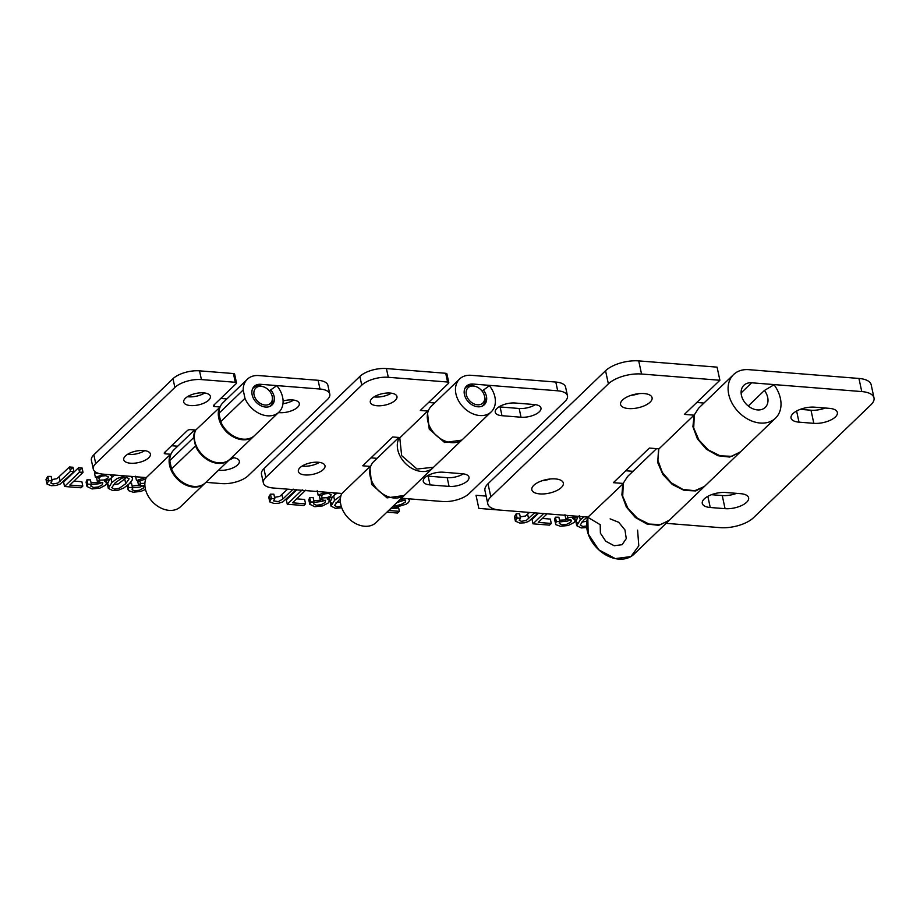 <?xml version="1.0" encoding="UTF-8"?>
<svg xmlns="http://www.w3.org/2000/svg" width="920" height="920" viewBox="0 0 920 920"><rect width="100%" height="100%" fill="white"/><g stroke="black" fill="none" stroke-linecap="round" stroke-linejoin="round"><path stroke-width="1.38" d="M534.577 512.842L526.332 520.398L521.479 521.329L519.259 520.341L520.524 518.155L519.593 513.774L516.189 513.762L514.452 516.775L515.395 521.157L519.731 523.031L524.354 522.836L528.471 521.525L538.085 513.118M516.867 518.385L514.591 517.143L516.189 513.762L517.12 518.132L515.395 521.157M529.517 512.44L525.4 516.016L520.26 516.936L525.4 516.016L529.517 512.44M520.524 518.155L517.12 518.132M532.047 519.443L538.591 513.164L532.047 519.443L532.99 523.825L549.504 525.136L551.275 523.445L538.257 522.399L547.147 513.843M550.332 519.064L542.386 518.431L550.332 519.064L551.275 523.445M543.651 513.567L532.99 523.825M564.926 514.683L565.869 519.064L568.365 519.053L571.447 520.559L570.63 522.261L566.823 524.273L562.051 524.837L559.233 523.434L559.82 521.594L558.877 517.212L555.392 517.189L554.53 519.49L555.91 524.699L560.51 526.297L568.261 525.492L574.115 522.491L575.23 520.064L572.861 518.558L579.002 516.384M555.392 517.189L556.324 521.571L555.473 523.859M567.398 515.464L567.847 517.534L565.869 519.064M575.644 516.12L572.688 517.304L567.847 517.534M568.066 519.029L565.88 519.903L559.509 520.156L565.88 519.903L568.066 519.029M559.82 521.594L556.324 521.571M584.062 516.787L580.29 519.903L576.748 525.722L581.267 527.942L586.73 527.528M577.564 523.031L575.874 521.594L577.817 517.109L575.805 521.352L576.748 525.722M586.603 525.998L582.774 526.481L580.232 524.998L583.625 520.168L587.385 517.051M586.822 521.237L581.762 522.1L586.822 521.237M52.072 480.803L51.14 476.433L47.736 476.41L46 479.435L47.081 484.173L51.279 485.691L55.901 485.495L60.018 484.184L73.933 471.638L70.438 471.362L57.879 483.046L53.026 483.989L50.807 483L52.072 480.803L48.668 480.792L46.943 483.805M48.415 481.045L46.138 479.803L47.736 476.41L48.668 480.792M70.438 471.362L69.494 466.98L73.002 467.256L73.933 471.638M69.494 466.98L56.948 478.676L51.819 479.584L56.948 478.676L69.494 466.98L73.002 467.256L70.15 470.005M64.538 486.484L81.052 487.796L82.823 486.093L69.805 485.058L83.007 472.362L79.511 472.075L64.538 486.484L63.595 482.103L78.568 467.705L79.511 472.075M81.88 481.723L73.933 481.091L81.88 481.723L82.823 486.093M78.568 467.705L82.076 467.981L83.007 472.362M96.473 477.342L97.416 481.723L102.798 482.793L102.177 484.921L98.371 486.933L93.598 487.485L90.781 486.093L91.367 484.242L90.424 479.872L86.94 479.849L86.077 482.137L87.02 486.519L92.057 488.945L99.808 488.152L105.662 485.15L106.777 482.724L104.409 481.217L111.078 478.584L112.021 476.445L109.767 474.674M86.94 479.849L87.871 484.219L87.02 486.519M97.382 473.524L94.461 472.949L95.726 472.144L94.461 472.949L95.404 477.33L98.325 477.894L101.97 476.077L105.8 475.686L108.422 476.94L107.789 478.285L104.236 479.964L99.394 480.194L97.416 481.723M104.19 474.237L95.404 477.33M98.82 477.549L99.394 480.194M99.613 481.689L97.428 482.563L91.057 482.804L97.428 482.563L99.613 481.689M91.367 484.242L87.871 484.219M125.108 475.904L117.07 478.526L111.837 482.563L108.295 488.382L112.815 490.59L118.507 490.13L123.866 487.945L129.076 483.931L132.02 480.481L132.606 478.216L130.605 476.341M109.112 485.679L107.421 484.242L109.365 479.768L107.352 484L108.295 488.382M115.172 482.827L121.9 478.101L126.546 477.353L129.133 478.825L125.741 483.667L119.312 488.255L114.321 489.141L111.791 487.669L115.172 482.827M126.661 477.365L118.37 483.885L113.309 484.759L118.37 483.885L126.661 477.365M114.678 475.065L111.998 477.169L114.678 475.065M128.34 484.621L128.547 490.636L133.147 492.223L140.898 491.418L145.487 489.428M135.55 476.226L136.493 480.596L139.415 481.171L145.728 478.929M145.268 477.514L136.493 480.596M139.909 480.826L140.472 483.471L138.506 484.989L143.888 486.07L143.267 488.186L139.46 490.21L134.688 490.762L132.1 489.842L132.457 487.519L128.961 487.496M144.865 483.322L140.472 483.471M137.563 480.619L138.506 484.989M140.702 484.966L132.146 486.082L140.702 484.966M129.881 483.138L131.514 483.149L132.457 487.519M386.894 512.175L397.635 513.038L399.406 511.336L388.654 510.473M392.84 508.346L396.692 508.656L398.463 506.954L399.406 511.336M390.114 509.07L406.065 504.217L408.48 502.573L409.561 500.25L408.216 498.766M401.902 499.33L399.176 500.353L401.902 499.33M400.142 499.433L405.651 500.376L405.179 502.262L401.453 504.275L392.449 506.828M340.952 495.673L334.57 500.319L331.027 506.138L335.547 508.346L341.722 507.759M331.855 503.435L330.165 502.009L332.108 497.524L330.096 501.768L331.027 506.138M341.251 506.299L337.065 506.897L334.523 505.425L340.434 498.375M337.03 493.097L334.742 494.925L337.03 493.097M340.4 501.894L336.053 502.515L340.4 501.894M319.217 495.098L320.148 499.479L325.542 500.549L324.909 502.676L321.103 504.689L316.342 505.241L313.524 503.849L314.111 501.998L313.168 497.628L309.672 497.605L308.821 499.893L309.752 504.275L314.801 506.701L322.552 505.908L328.394 502.906L329.521 500.48L327.141 498.973L333.822 496.34L334.788 494.408L333.431 492.809M309.672 497.605L310.615 501.975L309.752 504.275M317.204 490.705L318.136 495.086L321.057 495.65L324.702 493.844L328.532 493.442L331.166 494.695L330.522 496.041L326.979 497.72L322.126 497.95L320.148 499.479M325.473 492.166L318.136 495.086M321.563 495.305L322.126 497.95M322.356 499.445L320.171 500.319L313.8 500.56L320.171 500.319L322.356 499.445M314.111 501.998L310.615 501.975M286.339 499.859L296.711 489.877L286.339 499.859L287.27 504.24L303.796 505.551L305.555 503.849L292.537 502.815L305.75 490.118M304.623 499.479L296.666 498.847L304.623 499.479L305.555 503.849M302.243 489.831L287.27 504.24M293.181 489.118L282.854 499.031L278.38 501.595L273.596 500.917L274.815 498.559L273.873 494.19L270.468 494.166L268.743 497.191L269.813 501.929L274.01 503.447L278.633 503.251L282.75 501.94L296.677 489.394M271.147 498.801L268.881 497.559L270.468 494.166L271.411 498.548L269.675 501.561M287.649 489.152L279.68 496.432L274.551 497.341L279.68 496.432L287.649 489.152M274.815 498.559L271.411 498.548M669.242 520.317L633.983 554.219A30.233 22.413 46.1 0 1 600.771 551.517A30.233 22.413 46.1 0 1 587.811 517.281L623.093 483.77M669.012 520.547L658.697 525.332L646.886 523.997L635.306 517.454L626.37 507.046L621.897 494.937L622.828 483.609M717.071 367.137L638.721 360.893L641.539 374.014L719.888 380.259L717.071 367.137M696.773 402.488L703.961 403.052M625.772 470.752L632.96 471.327M488.014 483.747L490.831 496.869A24.782 10.672 167.9 0 0 487.772 503.757L484.966 490.624A24.782 10.672 -12.1 0 1 488.014 483.747L605.556 370.737A24.782 10.672 -12.1 0 1 638.721 360.893M630.947 395.358A16.111 6.934 167.9 0 0 638.894 393.656M542.191 480.7A16.111 6.934 167.9 0 0 550.148 478.998M490.831 496.869L608.373 383.858A24.782 10.672 167.9 0 1 641.539 374.014M487.772 503.757A24.782 10.672 167.9 0 0 500.008 510.094L587.995 517.097L478.837 508.403L476.019 495.282L486.128 496.087M623.208 483.448L613.387 482.666L649.359 448.063L658.996 448.834M694.209 415.173L684.388 414.391L719.888 380.259M650.095 402.166A16.111 6.934 -12.1 0 1 633.006 408.549A16.111 6.934 -12.1 0 1 620.574 404.455A16.111 6.934 -12.1 0 1 622.564 399.981A16.111 6.934 -12.1 0 1 639.653 393.587A16.111 6.934 -12.1 0 1 652.073 397.693A16.111 6.934 -12.1 0 1 650.095 402.166M561.338 487.508A16.111 6.934 -12.1 0 1 544.249 493.89A16.111 6.934 -12.1 0 1 531.829 489.785A16.111 6.934 -12.1 0 1 533.807 485.311A16.111 6.934 -12.1 0 1 550.896 478.929A16.111 6.934 -12.1 0 1 563.327 483.034A16.111 6.934 -12.1 0 1 561.338 487.508M740.244 452.053L729.698 457.067L717.887 455.722L706.307 449.178L697.371 438.782L692.898 426.661L694.094 415.506M740.013 452.284L704.294 486.588L694.681 490.739L682.858 489.394L671.289 482.85L662.342 472.454L657.88 460.334L658.812 449.017L693.829 415.345M751.651 382.789L861.764 391.575L858.946 378.453L748.834 369.667A30.233 22.413 46.1 0 0 733.596 374.555A30.233 22.413 46.1 0 0 738.404 411.884A30.233 22.413 46.1 0 0 775.514 418.151A30.233 22.413 46.1 0 0 774.053 384.778L764.439 390.448A15.364 11.385 -133.9 0 1 765.21 407.433A15.364 11.385 -133.9 0 1 746.35 404.248A15.364 11.385 -133.9 0 1 743.912 385.273A15.364 11.385 -133.9 0 1 751.651 382.789L741.117 392.921M666.115 523.33L720.233 527.643A24.782 10.672 167.9 0 0 753.411 517.799L870.941 404.788A24.782 10.672 167.9 0 0 874 397.911A24.782 10.672 167.9 0 0 861.764 391.575M814.579 407.169L829.403 408.353A16.111 6.934 -12.1 0 1 837.361 412.47A16.111 6.934 -12.1 0 1 830.196 420.291A16.111 6.934 -12.1 0 1 813.82 423.338L798.997 422.153A16.111 6.934 -12.1 0 1 791.039 418.036A16.111 6.934 -12.1 0 1 798.203 410.216A16.111 6.934 -12.1 0 1 814.579 407.169M740.657 493.683A16.111 6.934 -12.1 0 1 748.615 497.8A16.111 6.934 -12.1 0 1 741.439 505.62A16.111 6.934 -12.1 0 1 725.063 508.668L710.24 507.495A16.111 6.934 -12.1 0 1 702.282 503.378A16.111 6.934 -12.1 0 1 709.446 495.546A16.111 6.934 -12.1 0 1 725.834 492.499L740.657 493.683M858.946 378.453A24.782 10.672 -12.1 0 1 871.182 384.79L874 397.911M800.262 409.354L811.003 410.216A16.111 6.934 167.9 0 0 825.32 408.02M711.505 494.695L722.246 495.546A16.111 6.934 167.9 0 0 736.575 493.361M733.596 374.555L698.579 408.227L694.312 414.885L693.703 427.972L698.901 439.99L708.354 449.949L720.119 455.803L731.756 456.331L740.485 451.823L775.514 418.151M748.259 406.007L764.439 390.448M656.546 448.638L627.578 476.502L623.311 483.149L622.702 496.236L627.9 508.254L637.353 518.213L649.117 524.066L660.755 524.596L669.495 520.087L704.501 486.427M704.743 486.185L695.773 490.923L684.135 490.394L672.37 484.541L662.918 474.582L657.719 462.565L658.582 448.799M462.426 439.518L433.561 467.256L417.024 469.039L401.649 455.653L399.786 437.885L427.374 411.366L427.984 411.78M461.84 440.105L444.613 442.52L429.226 429.134L427.374 411.366M428.57 402.5L434.654 402.983M371.001 457.849L377.085 458.344M263.925 468.671L265.799 477.422A19.826 8.533 167.9 0 0 263.361 482.931L261.476 474.179A19.826 8.533 -12.1 0 1 263.925 468.671L359.869 376.418A19.826 8.533 -12.1 0 1 386.411 368.552L388.286 377.292L447.58 382.018L445.705 373.278L386.411 368.552M445.705 373.278A2.484 1.069 -12.1 0 1 446.924 373.911L448.799 382.651A2.484 1.069 167.9 0 0 447.58 382.018M374.072 396.876A13.627 5.865 167.9 0 0 391.322 393.173M302.116 466.072A13.627 5.865 167.9 0 0 319.366 462.369M265.799 477.422L361.755 385.169A19.826 8.533 167.9 0 1 388.286 377.292M263.361 482.931A19.826 8.533 167.9 0 0 273.148 488.002L341.964 493.488M370.656 466.428L362.744 465.796L392.725 436.966L400.131 437.552M428.225 411.079L420.313 410.447L448.5 383.341A2.484 1.069 167.9 0 0 448.799 382.651M395.289 400.327A13.627 5.865 -12.1 0 1 380.822 405.731A13.627 5.865 -12.1 0 1 370.311 402.258A13.627 5.865 -12.1 0 1 371.99 398.475A13.627 5.865 -12.1 0 1 386.446 393.07A13.627 5.865 -12.1 0 1 396.968 396.543A13.627 5.865 -12.1 0 1 395.289 400.327M323.322 469.522A13.627 5.865 -12.1 0 1 308.867 474.927A13.627 5.865 -12.1 0 1 298.344 471.454A13.627 5.865 -12.1 0 1 300.035 467.659A13.627 5.865 -12.1 0 1 314.49 462.265A13.627 5.865 -12.1 0 1 325.001 465.738A13.627 5.865 -12.1 0 1 323.322 469.522M369.805 466.716L341.619 493.81A22.804 16.893 46.1 0 0 350.566 520.134A22.804 16.893 46.1 0 0 376.084 522.56L404.271 495.466L387.044 497.869L371.657 484.483L369.805 466.716L370.415 467.13M404.857 494.868L404.271 495.466M401.407 498.226L442.554 501.503A19.826 8.533 167.9 0 0 469.085 493.626L565.029 401.373A19.826 8.533 167.9 0 0 567.479 395.864A19.826 8.533 167.9 0 0 557.692 390.804L555.818 382.053L471.109 375.303A22.804 16.893 46.1 0 0 459.62 378.982A22.804 16.893 46.1 0 0 463.243 407.134A22.804 16.893 46.1 0 0 491.222 411.861A22.804 16.893 46.1 0 0 489.371 385.71L483.437 390.103A12.892 9.556 -133.9 0 1 484.357 404.708A12.892 9.556 -133.9 0 1 468.544 402.04A12.892 9.556 -133.9 0 1 466.497 386.135A12.892 9.556 -133.9 0 1 472.983 384.042L557.692 390.804M515.165 403.017L534.221 404.535A13.627 5.865 -12.1 0 1 540.96 408.02A13.627 5.865 -12.1 0 1 534.899 414.644A13.627 5.865 -12.1 0 1 521.03 417.22L501.975 415.702A13.627 5.865 -12.1 0 1 495.247 412.217A13.627 5.865 -12.1 0 1 501.308 405.605A13.627 5.865 -12.1 0 1 515.165 403.017M430.019 484.897A13.627 5.865 -12.1 0 1 423.28 481.413A13.627 5.865 -12.1 0 1 429.341 474.789A13.627 5.865 -12.1 0 1 443.21 472.213L462.265 473.731A13.627 5.865 -12.1 0 1 468.993 477.216A13.627 5.865 -12.1 0 1 462.933 483.828A13.627 5.865 -12.1 0 1 449.075 486.416L430.019 484.897L428.133 476.146L447.2 477.664A13.627 5.865 167.9 0 0 463.358 473.846M555.818 382.053A19.826 8.533 -12.1 0 1 565.604 387.124L567.479 395.864M499.008 406.835A13.627 5.865 167.9 0 0 500.1 406.95L519.156 408.48A13.627 5.865 167.9 0 0 535.313 404.662M427.053 476.031A13.627 5.865 167.9 0 0 428.133 476.146M398.808 437.448L373.865 461.437A22.804 16.893 46.1 0 0 377.487 489.589A22.804 16.893 46.1 0 0 405.478 494.304L433.055 467.785A22.804 16.893 -133.9 0 1 406.674 464.611A22.804 16.893 -133.9 0 1 399.395 437.494M433.642 467.187A22.804 16.893 -133.9 0 1 433.055 467.785M482.229 391.276L483.437 390.103M459.62 378.982L431.434 406.088A22.804 16.893 46.1 0 0 435.056 434.228A22.804 16.893 46.1 0 0 463.047 438.955L491.222 411.861M481.85 406.284A12.397 9.188 46.1 0 0 482.816 405.501A12.397 9.188 46.1 0 0 484.817 397.417A12.397 9.188 46.1 0 0 484.748 397.129A12.397 9.188 46.1 0 0 484.679 396.853M466.336 394.691A10.637 7.877 46.1 0 0 477.434 404.8A10.637 7.877 46.1 0 0 484.506 396.14A10.637 7.877 46.1 0 0 484.449 395.899A10.637 7.877 46.1 0 0 475.295 386.377A10.637 7.877 46.1 0 0 466.336 394.691M475.306 386.377L474.087 386.043A12.397 9.188 46.1 0 0 465.635 387.642A12.397 9.188 46.1 0 0 464.818 388.585M269.56 406.548A12.397 9.188 46.1 0 0 270.526 405.766A12.397 9.188 46.1 0 0 272.527 397.681A12.397 9.188 46.1 0 0 272.412 397.198L272.101 395.991A10.603 7.866 46.1 0 0 263.177 386.71A10.603 7.866 46.1 0 0 254.081 394.967A10.603 7.866 46.1 0 0 265.144 405.041A10.603 7.866 46.1 0 0 272.205 396.405A10.603 7.866 46.1 0 0 272.101 395.991M263.177 386.71L261.993 386.354A12.397 9.188 46.1 0 0 253.345 387.906A12.397 9.188 46.1 0 0 252.54 388.849M205.907 482.344L221.639 483.598A19.826 8.533 167.9 0 0 248.181 475.72L327.336 399.613A19.826 8.533 167.9 0 0 329.785 394.105A19.826 8.533 167.9 0 0 319.987 389.034L318.113 380.293L258.819 375.567A22.804 16.893 46.1 0 0 247.33 379.247A22.804 16.893 46.1 0 0 243.19 389.988L244.973 398.337A22.804 16.893 46.1 0 0 278.944 412.125A22.804 16.893 46.1 0 0 276.805 385.629L270.756 389.884A12.892 9.556 -133.9 0 1 272.067 404.972A12.892 9.556 -133.9 0 1 256.255 402.304A12.892 9.556 -133.9 0 1 254.207 386.4A12.892 9.556 -133.9 0 1 260.705 384.307L319.987 389.034M283.084 400.971A13.627 5.865 -12.1 0 1 299.31 403.454A13.627 5.865 -12.1 0 1 297.62 407.238A13.627 5.865 -12.1 0 1 278.484 412.562M231.667 457.573A13.627 5.865 -12.1 0 1 239.338 461.104A13.627 5.865 -12.1 0 1 237.659 464.899A13.627 5.865 -12.1 0 1 218.523 470.212M318.113 380.293A19.826 8.533 -12.1 0 1 327.911 385.353L329.785 394.105M282.957 403.707A13.627 5.865 167.9 0 0 293.664 400.085M229.321 459.827A13.627 5.865 167.9 0 0 233.703 457.746M244.973 398.337L220.696 421.682A22.804 16.893 46.1 0 0 254.667 435.459L278.944 412.125M194.614 429.939L173.892 449.868A22.804 16.893 46.1 0 0 169.74 460.609L193.729 437.552A22.804 16.893 -133.9 0 1 195.454 430.008M171.522 468.959A22.804 16.893 46.1 0 0 205.493 482.735L229.482 459.678A22.804 16.893 -133.9 0 1 195.511 445.901L171.522 468.959L169.74 460.609M269.537 391.058L270.756 389.884M247.33 379.247L223.065 402.592A22.804 16.893 46.1 0 0 218.914 413.333L243.19 389.988M193.729 437.552L195.511 445.901M218.914 413.333L220.696 421.682M254.345 435.758A22.804 16.893 -133.9 0 1 254.046 436.057L230.058 459.126A22.804 16.893 46.1 0 1 204.355 456.55A22.804 16.893 46.1 0 1 195.73 430.065L219.995 407.192M254.046 436.057A22.804 16.893 -133.9 0 1 228.344 433.492A22.804 16.893 -133.9 0 1 219.719 407.008M171.591 445.728L177.686 446.223M93.84 454.825L95.715 463.565A19.826 8.533 167.9 0 0 93.265 469.073L91.39 460.322A19.826 8.533 -12.1 0 1 93.84 454.825L172.994 378.706A19.826 8.533 -12.1 0 1 199.536 370.841L201.411 379.58L235.29 382.283L233.415 373.543L199.536 370.841M233.415 373.543A2.484 1.069 -12.1 0 1 234.634 374.175L236.509 382.916A2.484 1.069 167.9 0 0 235.29 382.283M220.765 398.452L226.861 398.935M187.484 396.692A13.627 5.865 167.9 0 0 204.734 392.989M127.512 454.353A13.627 5.865 167.9 0 0 144.762 450.65M95.715 463.565L174.869 387.458A19.826 8.533 167.9 0 1 201.411 379.58M170.901 454.273L165.451 453.847A2.484 1.069 -12.1 0 1 164.231 453.215A2.484 1.069 -12.1 0 1 164.53 452.525L187.323 430.606A2.484 1.069 -12.1 0 1 190.636 429.628L195.764 430.031M220.075 406.996L214.624 406.559A2.484 1.069 -12.1 0 1 213.405 405.927A2.484 1.069 -12.1 0 1 213.704 405.237L236.21 383.605A2.484 1.069 167.9 0 0 236.509 382.916M93.265 469.073A19.826 8.533 167.9 0 0 103.063 474.145L146.303 477.595A22.804 16.893 46.1 0 0 154.893 504.102A22.804 16.893 46.1 0 0 180.596 506.678L204.873 483.345A22.804 16.893 -133.9 0 1 179.17 480.769A22.804 16.893 -133.9 0 1 170.545 454.284L170.821 454.468M208.69 400.142A13.627 5.865 -12.1 0 1 194.235 405.547A13.627 5.865 -12.1 0 1 183.712 402.074A13.627 5.865 -12.1 0 1 185.392 398.291A13.627 5.865 -12.1 0 1 199.858 392.886A13.627 5.865 -12.1 0 1 210.369 396.359A13.627 5.865 -12.1 0 1 208.69 400.142M148.718 457.803A13.627 5.865 -12.1 0 1 134.262 463.209A13.627 5.865 -12.1 0 1 123.751 459.735A13.627 5.865 -12.1 0 1 125.43 455.952A13.627 5.865 -12.1 0 1 139.886 450.547A13.627 5.865 -12.1 0 1 150.408 454.02A13.627 5.865 -12.1 0 1 148.718 457.803M146.268 477.618L170.545 454.284M559.613 521.928L567.329 521.122L570.86 519.742M79.224 470.729L82.076 467.981L78.568 467.705L63.595 482.103M91.172 484.575L98.877 483.77L102.407 482.402M132.25 487.853L139.955 487.048L143.497 485.679M396.738 502.711L405.03 499.893M313.904 502.331L321.609 501.526L325.151 500.158M637.594 530.127L638.802 545.824L630.89 556.577L615.319 558.612L598.793 549.827L588.156 533.841L587.811 517.281L600.219 524.71L600.38 533.128L605.774 541.247L614.181 545.732L622.104 544.709L626.267 538.602L624.967 529.943L618.723 522.307L610.121 518.868M527.631 514.245L528.574 518.615M579.347 515.534L580.29 519.903M59.179 476.905L60.122 481.275M110.894 478.181L111.837 482.563M124.798 479.297L125.741 483.667M333.638 495.937L334.57 500.319M281.922 494.661L282.854 499.031M605.556 370.737L608.373 383.858M796.605 411.022L798.997 422.153M811.003 410.216L813.82 423.338M722.246 495.546L725.063 508.668M707.848 496.351L710.24 507.495M359.869 376.418L361.755 385.169M471.362 385.606L472.983 384.042M521.03 417.22L519.156 408.48M501.975 415.702L500.1 406.95M449.075 486.416L447.2 477.664M259.072 385.871L260.705 384.307M172.994 378.706L174.869 387.458M214.624 406.559L214.233 404.731M165.451 453.847L165.059 452.019M574.839 518.19L575.264 520.191M106.386 480.849L106.812 482.85M111.676 474.835L112.021 476.445M132.238 476.468L132.583 478.078M127.167 485.415L128.11 489.796M409.262 498.847L409.561 500.25M329.118 498.605L329.544 500.606M334.478 492.89L334.753 494.201M464.945 388.309L465.635 387.642M484.449 395.899L484.748 397.129M482.126 406.168L482.816 405.501M252.655 388.573L253.345 387.906M269.836 406.433L270.526 405.766"/></g></svg>
